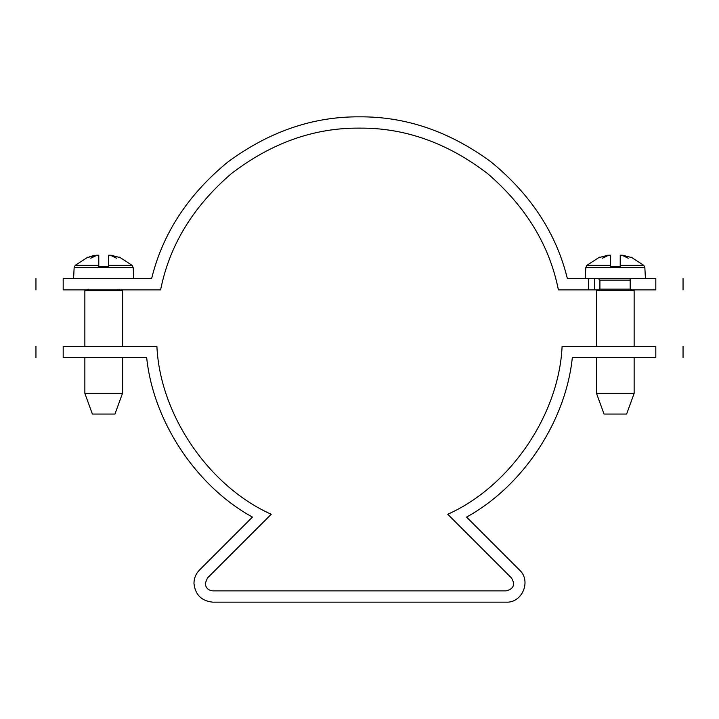 <?xml version="1.0" encoding="UTF-8"?>
<svg xmlns="http://www.w3.org/2000/svg" width="719" height="719" viewBox="0 0 719 719"><rect width="100%" height="100%" fill="white"/><g stroke="black" fill="none" stroke-linecap="round" stroke-linejoin="round"><path stroke-width="1.08" d="M212.77 602.163C201.428 600.967 195.164 594.694 193.959 583.352C194.049 578.193 195.883 573.753 199.469 570.05L252.432 517.087C196.179 486.188 153.255 421.46 146.676 357.622L63.182 357.622C27.673 357.622 27.673 357.622 63.182 357.622L63.182 346.333C27.673 346.333 27.673 346.333 63.182 346.333L156.895 346.333C159.969 414.674 208.762 486.35 271.225 514.265L207.449 578.031L205.248 583.352C205.724 587.89 208.24 590.398 212.77 590.874L506.23 590.874C513.618 588.924 515.397 584.637 511.551 578.031L447.775 514.265C510.238 486.35 559.031 414.674 562.105 346.333L655.818 346.333C691.327 346.333 691.327 346.333 655.818 346.333L655.818 357.622C691.327 357.622 691.327 357.622 655.818 357.622L572.324 357.622C565.745 421.46 522.821 486.188 466.568 517.087L519.531 570.05C531.521 580.835 522.336 603.016 506.23 602.163L212.77 602.163M63.182 289.901L160.598 289.901C169.45 245.413 193.025 206.668 231.311 173.674C271.414 142.91 314.14 127.73 359.5 128.126C404.86 127.73 447.586 142.91 487.689 173.674C525.975 206.668 549.55 245.413 558.402 289.901L588.636 289.901L588.636 278.613L567.381 278.613C556.335 233.522 530.937 194.66 491.203 162.045C449.824 131.541 405.929 116.469 359.5 116.838C313.071 116.469 269.176 131.541 227.797 162.045C188.063 194.66 162.665 233.522 151.619 278.613L63.182 278.613L63.182 289.901C27.673 289.901 27.673 289.901 63.182 289.901M655.818 289.901C691.327 289.901 691.327 289.901 655.818 289.901L630.177 289.901L630.177 278.613L655.818 278.613C691.327 278.613 691.327 278.613 655.818 278.613L655.818 289.901M599.7 289.901L588.636 289.901M63.182 278.613C27.673 278.613 27.673 278.613 63.182 278.613M594.721 289.901L594.721 278.613L588.636 278.613L630.177 278.613M122.482 357.622L122.482 393.383L114.959 414.054L92.383 414.054L84.86 393.383L84.86 357.622M119.093 289.146L120.603 290.656M86.738 290.656L88.248 289.146M84.86 346.333L84.86 290.656L122.482 290.656L122.482 346.333M73.572 278.613L74.147 267.639L75.198 265.356L98.782 265.356L98.782 266.506L108.56 266.506L108.56 265.356L132.143 265.356L133.195 267.639L133.77 278.613M119.39 257.42L111.005 255.218L116.55 258.229L110.358 255.218L108.56 255.218L108.56 266.506L98.782 266.506L98.782 255.218L96.984 255.218L90.792 258.229L96.337 255.218L87.952 257.42M89.444 256.836L93.883 255.479M122.482 393.383L84.86 393.383M604.041 414.054L626.617 414.054L634.14 393.383L596.518 393.383L604.041 414.054M598.397 278.613L599.907 280.113L599.907 289.146L598.397 290.656M632.262 290.656L630.752 289.146L599.907 289.146M634.14 393.383L634.14 357.622M634.14 346.333L634.14 290.656L596.518 290.656L596.518 346.333M596.518 357.622L596.518 393.383M645.428 278.613L644.853 267.639L643.802 265.356L620.218 265.356L620.218 266.506L610.44 266.506L610.44 255.218L608.642 255.218L602.45 258.229L607.995 255.218L599.61 257.42M631.048 257.42L622.663 255.218L628.208 258.229L622.016 255.218L620.218 255.218L620.218 266.506L610.44 266.506L610.44 265.356L586.857 265.356L585.805 267.639L585.23 278.613M74.147 267.639L133.195 267.639M630.752 280.113L599.907 280.113M585.805 267.639L644.853 267.639M35.95 357.622L35.95 346.333M683.05 357.622L683.05 346.333M683.05 289.901L683.05 278.613M35.95 289.901L35.95 278.613M75.198 265.356L87.826 257.159M132.143 265.356L119.516 257.159M643.802 265.356L631.174 257.159M586.857 265.356L599.484 257.159"/></g></svg>
